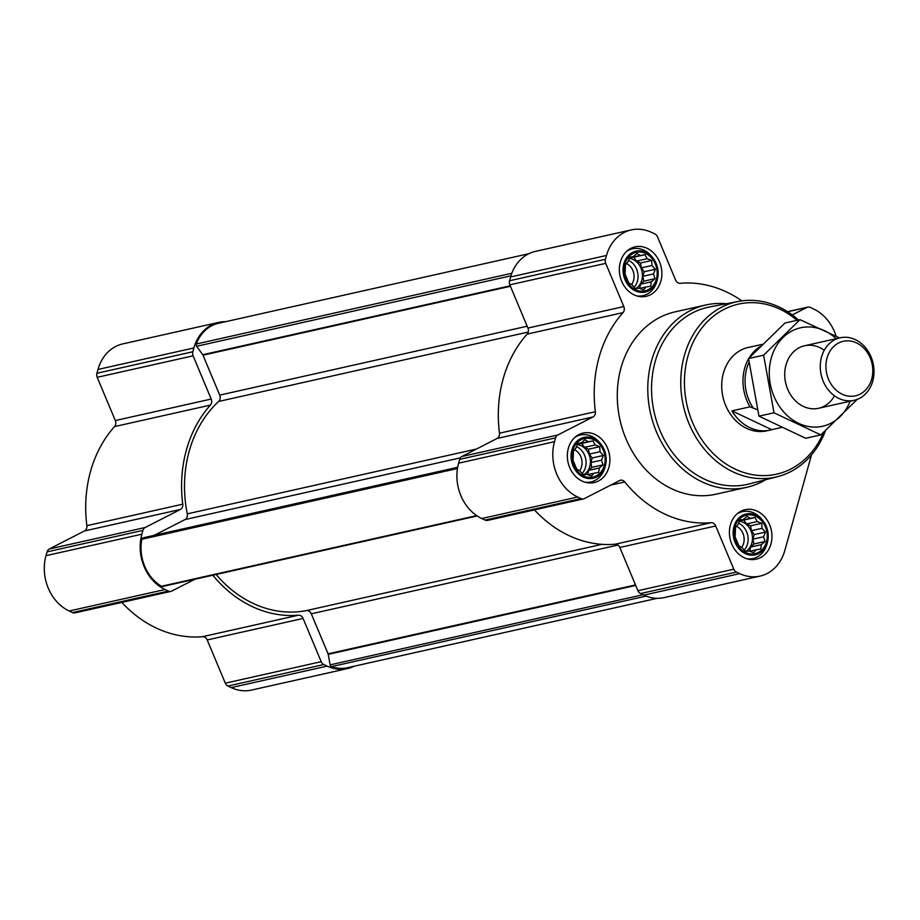 <?xml version="1.0" encoding="UTF-8"?>
<svg xmlns="http://www.w3.org/2000/svg" width="920" height="920" viewBox="0 0 920 920"><rect width="100%" height="100%" fill="white"/><g stroke="black" fill="none" stroke-linecap="round" stroke-linejoin="round"><path stroke-width="1.38" d="M603.382 455.469L601.519 460.149L603.002 464.887L599.311 468.027L598.644 472.443L593.986 473.236L591.502 476.1L586.948 474.363L583.487 474.881L580.083 471.12L576.725 469.119L573.056 460.345L573.447 450.926L575.931 448.051L577.794 443.371L581.256 442.853L584.936 439.714L588.294 441.715L592.963 440.933L595.159 444.958L599.713 446.694L599.99 451.709L603.382 455.469L592.158 457.987L589.363 454.089L588.49 449.213L584.534 447.338L581.739 443.451L577.518 444.026M593.676 439.691A19.757 16.399 -102.6 0 1 599.748 473.34A19.757 16.399 -102.6 0 1 572.424 460.425A19.757 16.399 -102.6 0 1 593.676 439.691M655.385 269.238L653.51 273.93L654.994 278.668L651.314 281.808L650.647 286.223L645.978 287.005L643.505 289.88L638.94 288.144L635.478 288.661L632.086 284.901L628.728 282.888L625.048 274.125L625.439 264.695L627.923 261.832L629.797 257.151L633.259 256.623L636.939 253.483L640.297 255.495L644.955 254.702L647.151 258.738L651.705 260.475L651.992 265.477L655.385 269.238L644.161 271.756L641.366 267.858L640.481 262.993L636.525 261.119L633.731 257.22L629.51 257.807M645.679 253.46A19.757 16.399 -102.6 0 1 651.751 287.12A19.757 16.399 -102.6 0 1 624.415 274.195A19.757 16.399 -102.6 0 1 645.679 253.46M765.452 532.07L763.588 536.762L765.06 541.5L761.38 544.64L760.713 549.056L756.056 549.838L753.572 552.713L749.018 550.976L745.545 551.494L742.152 547.733L738.794 545.721L735.126 536.958L735.517 527.528L737.989 524.664L739.864 519.984L743.325 519.455L747.005 516.327L750.363 518.328L755.032 517.534L757.217 521.571L761.783 523.308L762.059 528.31L765.452 532.07L754.227 534.589L751.433 530.702L750.559 525.826L746.591 523.952L743.808 520.053L739.588 520.639M755.745 516.292A19.757 16.399 -102.6 0 1 761.817 549.953A19.757 16.399 -102.6 0 1 734.494 537.038A19.757 16.399 -102.6 0 1 755.745 516.292M528.804 253.724L218.523 323.276A40.043 33.235 77.4 0 0 196.339 343.988A2.139 1.771 77.4 0 0 196.661 346.265L202.733 354.717L510.22 285.786M143.106 537.82L457.666 467.303L143.186 537.797A2.139 1.771 77.4 0 0 141.818 539.269A40.043 33.235 77.4 0 0 161.483 586.259A2.139 1.771 77.4 0 0 162.644 586.466L477.238 515.947M216.119 574.482A117.461 97.497 77.4 0 0 306.268 610.627A5.336 4.427 77.4 0 1 311.305 613.812L328.06 653.832A2.139 1.771 77.4 0 1 328.221 654.361L330.119 664.872A2.139 1.771 77.4 0 0 331.476 666.62A40.043 33.235 77.4 0 0 347.553 667.713L657.202 598.31M836.119 336.168A42.711 35.454 77.4 0 0 813.625 308.993L810.313 307.429A5.336 4.427 77.4 0 0 807.771 307.119A5.336 4.427 77.4 0 0 806.897 307.441L792.258 314.928M741.876 300.874A120.934 100.372 77.4 0 0 680.259 283.302A5.336 4.427 77.4 0 1 675.602 280.059L657.49 236.819A5.336 4.427 77.4 0 0 654.879 233.956L651.556 232.392A42.711 35.454 77.4 0 0 631.269 229.919A42.711 35.454 77.4 0 0 606.498 255.461L605.429 259.279A5.336 4.427 77.4 0 0 605.716 263.339L623.817 306.567L527.93 328.06L509.818 284.832A5.336 4.427 77.4 0 1 509.542 280.772L510.6 276.954A42.711 35.454 77.4 0 1 535.382 251.413L631.269 229.919M811.52 454.859L784.806 550.551A42.711 35.454 77.4 0 1 760.023 576.104A42.711 35.454 77.4 0 1 739.737 573.631L736.425 572.067A5.336 4.427 77.4 0 1 733.803 569.204L715.702 525.964A5.336 4.427 77.4 0 0 711.033 522.721A120.934 100.372 77.4 0 1 624.795 481.953A5.336 4.427 77.4 0 0 620.505 480.228A5.336 4.427 77.4 0 0 619.62 480.55L584.407 498.582A5.336 4.427 77.4 0 1 583.521 498.904A5.336 4.427 77.4 0 1 580.991 498.594L577.668 497.03A42.711 35.454 77.4 0 1 554.495 441.692L555.565 437.874A5.336 4.427 77.4 0 1 557.784 434.999L592.997 416.967A5.336 4.427 77.4 0 0 595.378 411.7A120.934 100.372 77.4 0 1 623.035 312.604A5.336 4.427 77.4 0 0 623.817 306.567M623.035 312.604L527.148 334.098A5.336 4.427 77.4 0 0 527.93 328.06M527.148 334.098A120.934 100.372 77.4 0 0 499.479 433.193A5.336 4.427 77.4 0 1 497.11 438.46L461.897 456.492A5.336 4.427 77.4 0 0 459.678 459.367L458.608 463.185A42.711 35.454 77.4 0 0 481.781 518.523L485.104 520.087A5.336 4.427 77.4 0 0 487.634 520.398L583.521 498.904M534.451 509.898A120.934 100.372 77.4 0 0 615.146 544.214A5.336 4.427 77.4 0 1 619.815 547.457L637.917 590.697A5.336 4.427 77.4 0 0 640.527 593.561L643.851 595.125A42.711 35.454 77.4 0 0 664.136 597.597L760.023 576.104M647.116 248.319A25.357 21.045 -102.6 0 1 661.882 274.183A25.357 21.045 -102.6 0 1 646.162 296.343A25.357 21.045 -102.6 0 1 620.068 276.195A25.357 21.045 -102.6 0 1 635.064 246.847A25.357 21.045 -102.6 0 1 647.116 248.319M595.113 434.539A25.357 21.045 -102.6 0 1 609.891 460.414A25.357 21.045 -102.6 0 1 594.17 482.563A25.357 21.045 -102.6 0 1 568.077 462.426A25.357 21.045 -102.6 0 1 583.073 433.078A25.357 21.045 -102.6 0 1 595.113 434.539M757.183 511.152A25.357 21.045 -102.6 0 1 771.96 537.015A25.357 21.045 -102.6 0 1 756.228 559.176A25.357 21.045 -102.6 0 1 730.146 539.028A25.357 21.045 -102.6 0 1 745.143 509.68A25.357 21.045 -102.6 0 1 757.183 511.152M765.739 479.688A93.437 77.556 -102.6 0 1 746.591 487.347L716.082 494.178A93.437 77.556 -102.6 0 1 619.976 419.968A93.437 77.556 -102.6 0 1 675.211 311.834L705.72 305.003A93.437 77.556 -102.6 0 1 726.306 303.749M154.238 535.325L184.977 519.582A5.336 4.427 77.4 0 0 187.277 513.854A117.461 97.497 77.4 0 1 218.661 401.442A5.336 4.427 77.4 0 0 219.719 395.128L202.998 355.189A2.139 1.771 77.4 0 0 202.733 354.717M225.607 321.69A42.711 35.454 77.4 0 0 218.661 322.402A42.711 35.454 77.4 0 0 193.879 347.955L192.82 351.762A5.336 4.427 77.4 0 0 193.096 355.822L211.209 399.061L115.322 420.555L97.209 377.315A5.336 4.427 77.4 0 1 96.933 373.255L97.991 369.449A42.711 35.454 77.4 0 1 122.774 343.896L218.661 322.402M194.902 579.232L171.798 591.065A5.336 4.427 77.4 0 1 170.913 591.387A5.336 4.427 77.4 0 1 168.383 591.077L165.059 589.513A42.711 35.454 77.4 0 1 141.887 534.175L142.957 530.368A5.336 4.427 77.4 0 1 145.165 527.493L180.389 509.461A5.336 4.427 77.4 0 0 182.758 504.183A120.934 100.372 77.4 0 1 210.427 405.087A5.336 4.427 77.4 0 0 211.209 399.061M212.819 575.218A120.934 100.372 77.4 0 0 298.425 615.204L202.538 636.697A120.934 100.372 77.4 0 1 121.842 602.393M354.004 666.275A42.711 35.454 77.4 0 1 347.415 668.587A42.711 35.454 77.4 0 1 327.129 666.115L323.805 664.55A5.336 4.427 77.4 0 1 321.195 661.687L303.094 618.447A5.336 4.427 77.4 0 0 298.425 615.204M210.427 405.087L114.54 426.581A5.336 4.427 77.4 0 0 115.322 420.555M114.54 426.581A120.934 100.372 77.4 0 0 86.871 525.676A5.336 4.427 77.4 0 1 84.49 530.955L49.277 548.987A5.336 4.427 77.4 0 0 47.069 551.862L46 555.668A42.711 35.454 77.4 0 0 69.172 611.006L72.496 612.57A5.336 4.427 77.4 0 0 75.026 612.881L170.913 591.387M303.094 618.447L207.195 639.94A5.336 4.427 77.4 0 0 202.538 636.697M207.195 639.94L225.308 683.181A5.336 4.427 77.4 0 0 227.918 686.044L231.242 687.608A42.711 35.454 77.4 0 0 251.528 690.081L347.415 668.587M823.538 432.434A87.135 72.323 -102.6 0 1 729.088 465.865A87.135 72.323 -102.6 0 1 688.999 352.693A87.135 72.323 -102.6 0 1 779.872 309.154A87.135 72.323 -102.6 0 1 797.053 320.332M757.321 409.699L750.019 406.824L731.952 410.872A42.711 35.454 77.4 0 0 770.074 430.1L766.889 430.813A42.711 35.454 -102.6 0 1 722.947 396.888A42.711 35.454 -102.6 0 1 748.202 347.461L751.398 346.748A42.711 35.454 77.4 0 0 749.742 347.162L762.255 344.356M825.447 430.709A89.803 74.543 -102.6 0 1 777.619 476.64A89.803 74.543 -102.6 0 1 683.353 405.766A89.803 74.543 -102.6 0 1 738.346 301.438A89.803 74.543 -102.6 0 1 779.102 307.027A89.803 74.543 -102.6 0 1 798.48 320.022M777.619 476.64L749.386 483.897A90.712 75.29 -102.6 0 1 654.166 412.309A90.712 75.29 -102.6 0 1 709.711 306.923L738.346 301.438M746.591 487.347A93.437 77.556 -102.6 0 1 650.486 413.137A93.437 77.556 -102.6 0 1 705.72 305.003M756.056 515.2A20.941 17.388 -102.6 0 1 762.921 520.708A20.941 17.388 -102.6 0 1 767.602 541.615A20.941 17.388 -102.6 0 1 745.729 553.84A20.941 17.388 -102.6 0 1 733.895 526.757A20.941 17.388 -102.6 0 1 756.056 515.2M736.793 514.119A24.023 19.941 -102.6 0 1 742.52 511.635A24.023 19.941 -102.6 0 1 753.94 513.026A24.023 19.941 -102.6 0 1 761.806 519.34L762.921 520.708M767.602 541.615L767.188 543.329A24.023 19.941 -102.6 0 1 753.031 558.52A24.023 19.941 -102.6 0 1 746.787 558.727M645.978 252.367A20.941 17.388 -102.6 0 1 652.844 257.876A20.941 17.388 -102.6 0 1 657.535 278.783A20.941 17.388 -102.6 0 1 635.662 291.007A20.941 17.388 -102.6 0 1 623.817 263.925A20.941 17.388 -102.6 0 1 645.978 252.367M626.716 251.275A24.023 19.941 -102.6 0 1 632.454 248.802A24.023 19.941 -102.6 0 1 643.862 250.194A24.023 19.941 -102.6 0 1 651.74 256.507L652.844 257.876M657.535 278.783L657.11 280.496A24.023 19.941 -102.6 0 1 642.965 295.688A24.023 19.941 -102.6 0 1 636.72 295.895M593.986 438.598A20.941 17.388 -102.6 0 1 600.852 444.095A20.941 17.388 -102.6 0 1 605.532 465.014A20.941 17.388 -102.6 0 1 583.671 477.227A20.941 17.388 -102.6 0 1 571.826 450.144A20.941 17.388 -102.6 0 1 593.986 438.598M574.724 437.506A24.023 19.941 -102.6 0 1 580.462 435.022A24.023 19.941 -102.6 0 1 591.87 436.413A24.023 19.941 -102.6 0 1 599.748 442.727L600.852 444.095M605.532 465.014L605.119 466.716A24.023 19.941 -102.6 0 1 590.962 481.919A24.023 19.941 -102.6 0 1 584.729 482.114M755.032 517.534L743.808 520.053M757.217 521.571L746.591 523.952M750.363 518.328L739.737 520.708M743.325 519.455L739.737 520.26M756.056 549.838L749.719 551.264M761.38 544.64L750.755 547.02L753.836 544.019L752.962 539.143L754.227 534.589M749.593 551.207L750.755 547.02M765.06 541.5L753.836 544.019M763.588 536.762L752.962 539.143M762.059 528.31L751.433 530.702M761.783 523.308L750.559 525.826M745.625 551.482A16.019 13.294 77.4 0 0 752.433 536.716A16.019 13.294 77.4 0 0 743.164 522.33A16.019 13.294 77.4 0 0 739.335 521.214M736.518 526.32A13.121 10.89 -102.6 0 1 741.623 547.434M738.541 523.181A16.019 13.294 -102.6 0 1 738.806 523.308A16.019 13.294 -102.6 0 1 744.234 550.091M644.955 254.702L633.731 257.22M647.151 258.738L636.525 261.119M640.297 255.495L629.671 257.876M633.259 256.623L629.671 257.427M645.978 287.005L639.653 288.42M651.314 281.808L640.688 284.188L643.77 281.186L642.884 276.31L644.161 271.756M639.515 288.374L640.688 284.188M654.994 278.668L643.77 281.186M653.51 273.93L642.884 276.31M651.992 265.477L641.366 267.858M651.705 260.475L640.481 262.993M635.547 288.65A16.019 13.294 77.4 0 0 642.356 273.884A16.019 13.294 77.4 0 0 633.098 259.498A16.019 13.294 77.4 0 0 629.269 258.382M592.963 440.933L581.739 443.451M595.159 444.958L584.534 447.338M588.294 441.715L577.668 444.107M581.256 442.853L577.679 443.659M593.986 473.236L587.65 474.651M599.311 468.027L588.685 470.407L591.767 467.406L590.893 462.53L592.158 457.987M587.523 474.593L588.685 470.407M603.002 464.887L591.767 467.406M601.519 460.149L590.893 462.53M599.99 451.709L589.363 454.089M599.713 446.694L588.49 449.213M583.556 474.869A16.019 13.294 77.4 0 0 590.364 460.103A16.019 13.294 77.4 0 0 581.095 445.717A16.019 13.294 77.4 0 0 577.277 444.601M626.451 263.488A13.121 10.89 -102.6 0 1 631.545 284.602M628.475 260.348A16.019 13.294 -102.6 0 1 628.74 260.475A16.019 13.294 -102.6 0 1 634.156 287.247M574.448 449.719A13.121 10.89 -102.6 0 1 579.554 470.822M576.483 446.579A16.019 13.294 -102.6 0 1 576.736 446.694A16.019 13.294 -102.6 0 1 582.164 473.478M752.985 407.652A41.204 34.201 -102.6 0 1 748.972 362.445M750.019 406.824A42.711 35.454 -102.6 0 1 748.581 358.823M749.053 358.018A42.711 35.454 -102.6 0 1 759.977 346.644M781.31 427.535L771.731 429.674L731.952 410.872M770.074 430.1A42.711 35.454 77.4 0 0 771.731 429.674M753.066 346.414A42.711 35.454 77.4 0 0 751.398 346.748M856.52 342.907A27.933 23.195 -102.6 0 1 865.11 390.517A27.933 23.195 -102.6 0 1 826.447 372.243A27.933 23.195 -102.6 0 1 856.52 342.907M855.347 339.652A32.039 26.588 -102.6 0 1 874 372.324A32.039 26.588 -102.6 0 1 854.139 400.315A32.039 26.588 -102.6 0 1 821.192 374.865A32.039 26.588 -102.6 0 1 840.121 337.801A32.039 26.588 -102.6 0 1 855.347 339.652M850.16 401.2A50.45 41.871 -102.6 0 1 791.694 419.209A50.45 41.871 -102.6 0 1 775.594 347.357A50.45 41.871 -102.6 0 1 836.154 338.686M834.463 395.807A32.039 26.588 -102.6 0 1 797.962 403.052A32.039 26.588 -102.6 0 1 788.152 359.306A32.039 26.588 -102.6 0 1 824.251 350.267M839.546 337.928L800.009 319.677L763.623 355.178L774.007 412.792L820.801 434.907L857.187 399.406M800.009 319.677L784.944 323.046L748.546 358.547L763.623 355.178M820.801 434.907L805.724 438.276L758.942 416.162L748.546 358.547M774.007 412.792L758.942 416.162M196.339 343.988L511.807 273.274M161.483 586.259L476.709 515.602M141.818 539.269L457.459 468.522M331.476 666.62L646.093 596.091M806.897 307.441L787.635 311.753M606.498 255.461L510.6 276.954M605.429 259.279L509.542 280.772M605.716 263.339L509.818 284.832M595.378 411.7L499.479 433.193M592.997 416.967L497.11 438.46M557.784 434.999L461.897 456.492M555.565 437.874L459.678 459.367M554.495 441.692L458.608 463.185M577.668 497.03L481.781 518.523M580.991 498.594L485.104 520.087M624.795 481.953L610.707 485.116M711.033 522.721L615.146 544.214M715.702 525.964L619.815 547.457M733.803 569.204L637.917 590.697M736.425 572.067L640.527 593.561M739.737 573.631L643.851 595.125M196.661 346.265L510.945 275.816M202.998 355.189L510.428 286.281M219.719 395.128L527.16 326.221M218.661 401.442L528.229 332.051M187.277 513.854L476.468 449.029M184.977 519.582L460.379 457.849M306.268 610.627L602.013 544.329M311.305 613.812L617.987 545.077M328.06 653.832L635.501 584.913M328.221 654.361L635.72 585.442M330.119 664.872L643.022 594.734M193.879 347.955L97.991 369.449M192.82 351.762L96.933 373.255M193.096 355.822L97.209 377.315M182.758 504.183L86.871 525.676M180.389 509.461L84.49 530.955M145.165 527.493L49.277 548.987M142.957 530.368L47.069 551.862M141.887 534.175L46 555.668M165.059 589.513L69.172 611.006M168.383 591.077L72.496 612.57M321.195 661.687L225.308 683.181M323.805 664.55L227.918 686.044M327.129 666.115L231.242 687.608M807.771 307.119L787.497 311.661M742.52 511.635L738.852 512.452M753.031 558.52L749.363 559.348M632.454 248.802L628.785 249.619M642.965 295.688L639.296 296.516M580.462 435.022L576.782 435.85M590.962 481.919L587.293 482.735M840.121 337.801L804.586 345.759M854.139 400.315L818.593 408.284"/></g></svg>
